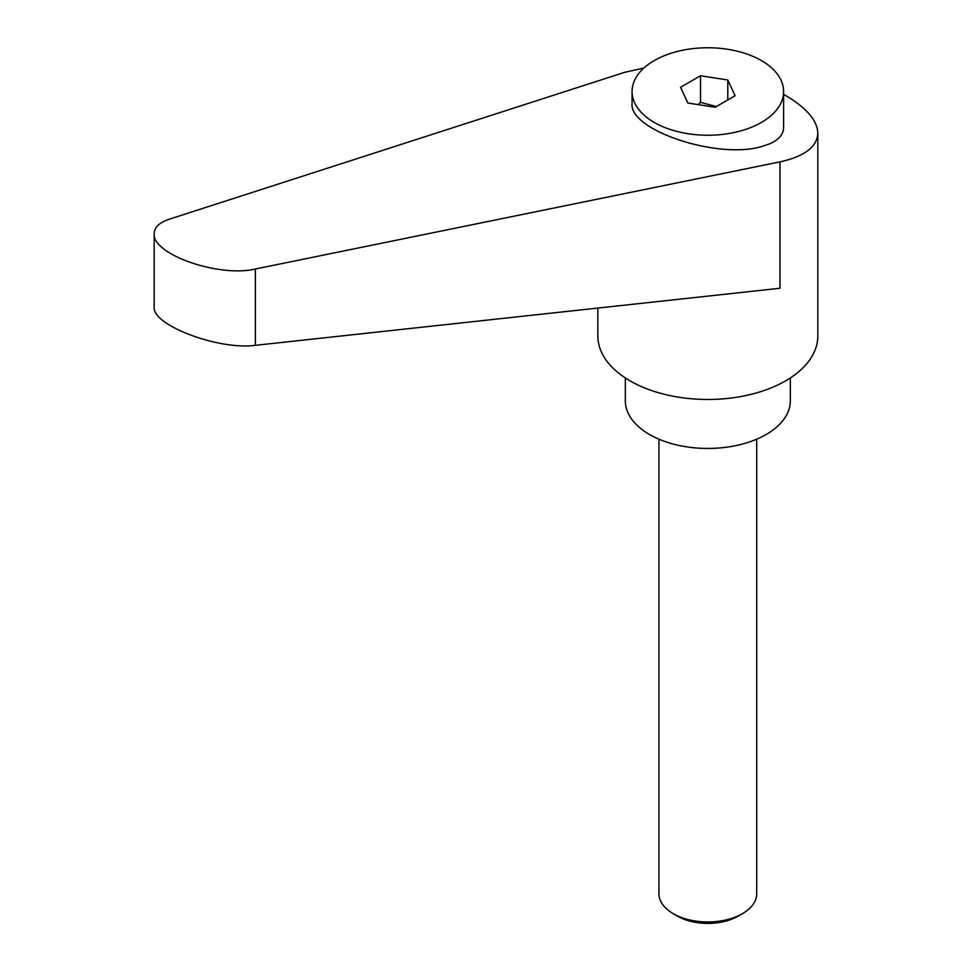 <?xml version="1.0" encoding="UTF-8"?>
<svg xmlns="http://www.w3.org/2000/svg" width="972" height="972" viewBox="0 0 972 972"><rect width="100%" height="100%" fill="white"/><g stroke="black" fill="none" stroke-linecap="round" stroke-linejoin="round"><path stroke-width="1.46" d="M677.545 916.159L673.268 913.692L677.545 916.159A42.829 24.725 0 0 0 738.113 916.159L742.401 913.692A48.879 28.224 180 0 1 673.268 913.692L673.268 913.692A48.879 28.224 180 0 1 658.955 893.73L658.955 439.186M761.404 122.436A75.767 43.74 0 0 0 783.602 91.502A75.767 43.74 0 0 0 736.825 51.091A75.767 43.74 0 0 0 654.253 60.568A75.767 43.74 0 0 0 632.067 91.502A75.767 43.74 0 0 0 678.833 131.913A75.767 43.74 0 0 0 761.404 122.436M632.067 91.502L632.067 103.603C629.103 130.236 717.676 159.675 761.404 146.59L769.35 143.941C778.706 139.883 783.456 134.464 783.602 127.709L783.602 91.502M597.853 308.063L597.853 335.96A109.982 63.496 0 0 0 630.063 380.866A109.982 63.496 0 0 0 749.922 394.632A109.982 63.496 0 0 0 817.817 335.96L817.817 133.152C817.331 120.455 806.59 107.904 785.607 95.499L783.602 94.357M643.865 68.052L624.789 72.28L169.152 219.247C159.372 222.527 154.378 227.314 154.184 233.62C151.96 254.312 218.846 277.7 255.357 269.013L779.957 161.862C804.524 156.468 817.136 146.894 817.817 133.152M625.348 377.962L625.348 400.816A82.486 47.628 0 0 0 649.503 434.496A82.486 47.628 0 0 0 739.4 444.824A82.486 47.628 0 0 0 790.321 400.816L790.321 377.962M697.981 104.587L700.52 102.364L716.352 106.543M779.957 161.862L779.957 288.259L255.357 345.327C218.846 350.382 151.96 325.134 154.184 307.128L154.184 233.62M700.52 75.755L727.797 79.983L735.099 95.718L715.137 107.248L687.872 103.032L680.57 87.286L700.52 75.755L700.52 102.364M727.797 79.983L727.797 99.934M756.714 439.186L756.714 893.73A48.879 28.224 180 0 1 742.401 913.692M255.357 345.327L255.357 269.013"/></g></svg>
